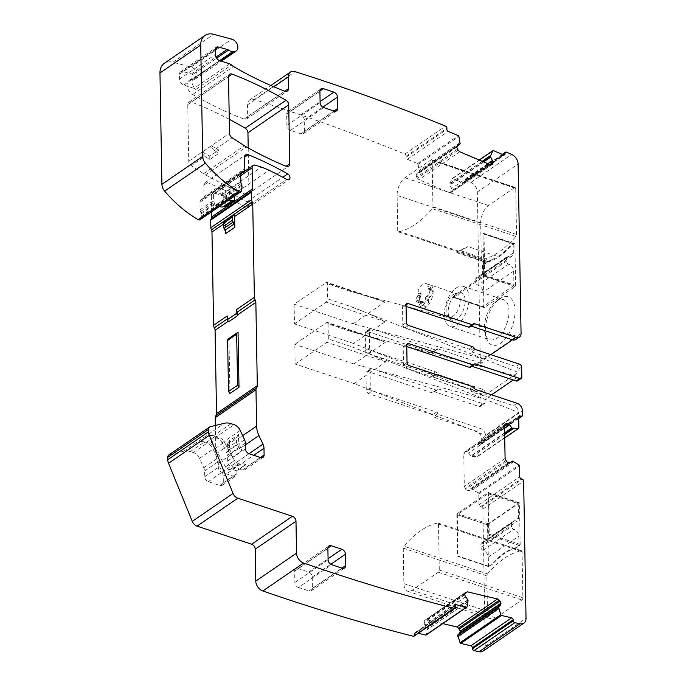 <?xml version="1.0" encoding="UTF-8"?>
<svg xmlns="http://www.w3.org/2000/svg" width="686" height="686" viewBox="0 0 686 686"><rect width="100%" height="100%" fill="white"/><g stroke="black" fill="none" stroke-linecap="round" stroke-linejoin="round"><path stroke-width="0.51" stroke-dasharray="3.43 2.57" d="M462.295 286.122A21.172 10.933 108.3 0 1 463.333 286.362A21.172 10.933 108.3 0 1 467.363 308.923A21.172 10.933 108.3 0 1 451.045 326.793A21.172 10.933 108.3 0 1 450.007 326.553A21.172 10.933 108.3 0 1 445.977 303.992A21.172 10.933 108.3 0 1 462.295 286.122M460.546 292.442A14.595 7.537 108.3 0 1 464.233 307.474A14.595 7.537 108.3 0 1 452.786 320.473A14.595 7.537 108.3 0 1 449.87 318.613A14.595 7.537 108.3 0 1 449.51 304.087A14.595 7.537 108.3 0 1 458.48 292.648A14.595 7.537 108.3 0 1 460.546 292.442M507.683 321.211C503.61 333.473 498.079 339.759 491.082 340.067A21.172 10.933 108.3 0 1 490.044 339.827A21.172 10.933 108.3 0 1 485.131 333.679A21.172 10.933 108.3 0 1 485.731 318.253A21.172 10.933 108.3 0 1 495.755 301.626A21.172 10.933 108.3 0 1 502.332 299.396A21.172 10.933 108.3 0 1 503.37 299.636A21.172 10.933 108.3 0 1 507.683 321.211M456.37 293.668A12.099 6.251 108.3 0 1 456.962 293.805A12.099 6.251 108.3 0 1 457.956 294.337A12.099 6.251 108.3 0 1 458.925 307.722A12.099 6.251 108.3 0 1 449.939 316.915A12.099 6.251 108.3 0 1 449.347 316.778A12.099 6.251 108.3 0 1 447.521 315.371A12.099 6.251 108.3 0 1 448.095 301.103A12.099 6.251 108.3 0 1 454.664 293.84A12.099 6.251 108.3 0 1 456.37 293.668M487 319.11A25.493 13.171 108.3 0 1 499.074 299.096A25.493 13.171 108.3 0 1 512.588 300.399A25.493 13.171 108.3 0 1 513.437 322.677A25.493 13.171 108.3 0 1 499.322 344.038A25.493 13.171 108.3 0 1 486.28 337.692A25.493 13.171 108.3 0 1 487 319.11M430.911 285.376C437.008 289.14 429.728 309.626 422.902 307.945A12.099 6.251 108.3 0 1 422.31 307.808A12.099 6.251 108.3 0 1 421.05 292.133L417.885 291.087A12.099 6.251 108.3 0 1 426.761 283.79A12.099 6.251 108.3 0 1 427.755 284.321L430.911 285.376L430.954 287.511A4.322 2.23 108.3 0 1 431.228 288.986L431.245 289.629A0.866 0.446 108.3 0 0 431.691 290.084A2.59 1.338 108.3 0 1 432.334 290.015A2.59 1.338 108.3 0 1 433.029 291.524A4.107 2.118 108.3 0 1 430.705 296.626L429.573 297.407A1.732 0.892 108.3 0 0 428.587 299.611L428.613 300.742A4.107 2.118 108.3 0 1 427.395 304.798A4.107 2.118 108.3 0 1 424.926 306.282A4.107 2.118 108.3 0 1 423.828 304.027L423.811 302.886A1.732 0.892 108.3 0 0 423.348 301.934A1.732 0.892 108.3 0 0 422.773 302.063L421.641 302.835A4.107 2.118 108.3 0 1 420.286 303.135A4.107 2.118 108.3 0 1 419.197 301.008A2.59 1.338 108.3 0 1 420.458 297.784A0.866 0.446 108.3 0 0 420.878 296.738L420.861 296.095A4.322 2.23 108.3 0 1 421.084 294.268L421.05 292.133M502.812 154.607L464.319 180.984L464.748 180.152L465.845 180.118A2160.54 1530.097 55.6 0 1 470.948 182.399A8.644 6.123 55.6 0 1 477.336 192.003L480.294 361.376A6.483 4.588 -124.4 0 1 478.691 364.969A6.483 4.588 -124.4 0 1 475.124 365.304L434.041 351.686L432.755 352.201L437.111 349.011A1.732 1.226 -124.4 0 1 438.062 348.925L479.154 362.551L475.124 365.304M484.016 233.892A0.866 0.446 108.3 0 0 483.501 233.472L514.92 244.13L515.64 285.41L515.152 286.516L484.453 307.551L483.93 307.139L483.21 265.859L483.707 264.762L487.223 262.344L491.33 260.886C496.518 258.793 501.68 255.261 506.825 250.27L510.881 246.137L514.406 243.719L484.016 233.892L484.736 275.163A0.866 0.446 108.3 0 1 484.247 276.269L515.152 286.516M453.026 296.892A0.866 0.446 108.3 0 0 453.54 297.304L484.453 307.551L453.026 296.892L483.227 306.531L482.97 292.142A6.045 4.288 -124.4 0 0 477.962 285.205A2.59 1.835 -124.4 0 1 475.818 282.238L475.767 279.211A2.59 1.835 -124.4 0 1 476.41 277.77A2.59 1.835 -124.4 0 1 477.833 277.633A6.045 4.288 -124.4 0 0 481.16 277.324A6.045 4.288 -124.4 0 0 482.652 273.963L482.507 265.628A0.866 0.446 108.3 0 1 483.004 264.53L483.707 264.762M480.689 223.139A13.831 7.143 -71.7 0 1 488.526 205.5L514.697 187.57A1.732 0.892 -71.7 0 1 515.272 187.441A1.732 0.892 -71.7 0 1 515.735 188.393L516.532 234.475A1.732 0.892 -71.7 0 1 515.863 236.396A95.062 49.1 -71.7 0 1 482.026 259.574A1.732 0.892 -71.7 0 1 481.769 259.565A1.732 0.892 -71.7 0 1 481.306 258.613L480.689 223.139L397.1 195.424L397.717 230.899A1.732 0.892 -71.7 0 0 398.18 231.851A1.732 0.892 -71.7 0 0 398.446 231.859A95.062 49.1 -71.7 0 0 432.274 208.681A1.732 0.892 -71.7 0 0 432.952 206.76L432.146 160.678A1.732 0.892 -71.7 0 0 431.683 159.727A1.732 0.892 -71.7 0 0 431.117 159.855L404.937 177.785A13.831 7.143 -71.7 0 0 397.1 195.424M430.954 287.511L427.79 286.456L427.755 284.321M427.79 286.456A4.322 2.23 108.3 0 1 428.073 287.94L428.081 288.583A0.866 0.446 108.3 0 0 428.527 289.038A2.59 1.338 108.3 0 1 429.179 288.969A2.59 1.338 108.3 0 1 429.873 290.47A4.107 2.118 108.3 0 1 427.541 295.58L426.409 296.361A1.732 0.892 108.3 0 0 425.431 298.564L425.449 299.696A4.107 2.118 108.3 0 1 424.231 303.752A4.107 2.118 108.3 0 1 421.77 305.236A4.107 2.118 108.3 0 1 420.672 302.972L423.828 304.027M421.084 294.268L417.928 293.222A4.322 2.23 108.3 0 0 417.705 295.04L417.714 295.683A0.866 0.446 108.3 0 1 417.294 296.738A2.59 1.338 108.3 0 0 416.033 299.954A4.107 2.118 108.3 0 0 417.131 302.089A4.107 2.118 108.3 0 0 418.486 301.789L419.618 301.017A1.732 0.892 108.3 0 1 420.184 300.888A1.732 0.892 108.3 0 1 420.647 301.84L420.672 302.972M417.928 293.222L417.885 291.087M406.043 304.936L404.586 305.93L517.527 336.389A6.483 4.588 -124.4 0 1 515.941 339.45M517.527 336.389L512.511 339.827M490.85 354.671L484.307 359.147A6.483 4.588 -124.4 0 1 482.721 362.217A6.483 4.588 -124.4 0 1 479.154 362.551M483.133 651.048A8.644 6.123 55.6 0 0 484.959 648.493A8.644 6.123 55.6 0 0 485.268 646.246L526.033 618.309M442.787 623.608L426.666 619.775L425.011 620.161L465.983 592.061M464.654 594.548L423.888 622.485L424.42 620.736L465.785 592.224M423.888 622.485L424.814 624.843L427.327 628.033L426.34 634.696L467.115 606.758M455.281 607.101L414.515 635.039L414.404 633.898A1.732 1.226 55.6 0 1 414.824 632.801A1.732 1.226 55.6 0 1 415.656 632.681L418.237 633.289M414.515 635.039L413.246 636.248M215.353 425.492L215.85 454.046A19.877 14.08 55.6 0 0 218.165 463.479L222.213 472.097A8.644 6.123 55.6 0 1 223.216 476.195L223.336 482.884A4.322 3.061 55.6 0 1 222.264 485.285A4.322 3.061 55.6 0 1 219.889 485.508L208.295 481.666A4.322 3.061 55.6 0 1 204.72 476.719L204.617 471.008A6.911 4.896 55.6 0 0 203.811 467.732L199.429 458.394A8.644 6.123 55.6 0 0 193.281 452.589L190.305 451.602A17.287 12.245 55.6 0 0 183.745 451.191L169.528 454.664A4.322 3.061 55.6 0 0 168.79 454.99M211.622 211.811L211.339 195.767L240.717 175.633M200.055 219.734A2.59 1.835 55.6 0 0 200.638 218.86L201.118 216.956A4.322 3.061 55.6 0 0 201.221 216.021L201.178 213.843A2.161 1.526 55.6 0 0 200.998 212.986L200.415 211.511A4.322 3.061 55.6 0 1 200.063 209.796L199.926 202.241A4.322 3.061 55.6 0 1 200.998 199.84A4.322 3.061 55.6 0 1 201.976 199.472A4.322 3.061 55.6 0 0 202.953 199.094A4.322 3.061 55.6 0 0 204.025 196.693L203.819 185.169A4.322 3.061 55.6 0 1 204.891 182.768A4.322 3.061 55.6 0 1 207.524 182.639A345.684 244.816 55.6 0 1 246.96 201.83A3.456 2.452 55.6 0 1 249.104 204.685A3.456 2.452 55.6 0 1 248.366 207.438A3.456 2.452 55.6 0 1 245.871 207.352A295.992 209.624 55.6 0 0 228.249 198.185A69.14 48.963 55.6 0 0 220.506 195.038L214.787 193.143A4.322 3.061 55.6 0 0 212.411 193.366A4.322 3.061 55.6 0 0 211.339 195.767M419.249 171.989L457.099 146.058L419.24 171.997L418.134 164.391A0.866 0.609 55.6 0 0 417.5 163.602L407.39 159.298A1.732 1.226 55.6 0 1 406.086 157.231L406.155 156.151A1.732 1.226 55.6 0 0 404.826 154.076A2160.548 1530.106 55.6 0 0 278.936 107.556A2160.548 1530.106 55.6 0 0 254.352 99.599A8.644 6.123 55.6 0 0 249.601 100.045A8.644 6.123 55.6 0 0 247.466 104.847L247.663 116.569A4.322 3.061 55.6 0 1 246.6 118.97A4.322 3.061 55.6 0 1 244.053 119.132A345.684 244.816 55.6 0 1 192.74 94.454A8.738 6.191 55.6 0 1 187.407 87.225A8.738 6.191 55.6 0 1 189.293 80.331A8.738 6.191 55.6 0 1 192.689 79.559A6.911 4.896 55.6 0 0 195.373 78.959A6.911 4.896 55.6 0 0 196.59 72.579A6.911 4.896 55.6 0 0 191.025 67.091L172.923 62.237A17.287 12.245 55.6 0 0 164.237 63.378M457.451 149.291L416.676 177.228L416.093 174.853L416.934 173.335L460.126 143.846M457.613 145.458L416.848 173.395L457.528 145.526M416.676 177.228L418.983 179.698L449.193 192.543L450.976 192.526L452.546 190.348L449.93 185.049L449.93 183.488L451.945 178.772L479.257 160.061M492.548 164.126L451.782 192.063L492.454 164.177M464.319 180.984L464.259 181.97A1.732 1.226 55.6 0 1 463.83 182.802A1.732 1.226 55.6 0 1 462.758 182.845L452.649 178.54A0.866 0.609 55.6 0 0 451.945 178.772M432.96 375.988L436.991 373.227A1.732 1.226 -124.4 0 0 438.311 374.607L434.281 377.369L432.96 375.988A1.732 1.226 55.6 0 0 431.64 374.607L367.722 353.419A2.59 1.835 55.6 0 1 365.578 350.443L365.278 333.027A2.59 1.835 55.6 0 1 365.912 331.587A2.59 1.835 55.6 0 1 367.344 331.449L431.468 352.715A1.732 1.226 55.6 0 0 432.412 352.621A1.732 1.226 55.6 0 0 432.755 352.201L436.776 349.44A1.732 1.226 -124.4 0 1 437.111 349.011M434.281 377.369L478.734 392.109L480.886 395.076L481.058 404.92L485.079 402.168L485.036 399.303L491.57 394.819M434.53 391.757L438.56 388.996A1.732 1.226 55.6 0 0 437.608 389.091A1.732 1.226 55.6 0 0 437.274 389.511A1.732 1.226 -124.4 0 1 436.939 389.94L433.243 392.272A1.732 1.226 55.6 0 1 433.578 391.843A1.732 1.226 55.6 0 1 434.53 391.757L478.991 406.498A2.59 1.835 55.6 0 0 480.414 406.361A2.59 1.835 55.6 0 0 481.058 404.92M437.274 389.511L431.957 392.786L368.039 371.598L366.616 371.726L365.972 373.167L366.281 390.591L368.425 393.558L432.549 414.824L433.869 416.196A1.732 1.226 55.6 0 0 435.19 417.577L476.281 431.202L480.303 428.441A6.483 4.588 55.6 0 1 485.637 435.318L518.856 412.552A6.483 4.588 55.6 0 0 513.522 405.683L517.047 403.265M504.647 432.849L471.016 455.89L472.585 456.507L477.627 456.404A0.866 0.609 55.6 0 0 478.108 455.847L477.91 444.922A1.732 1.226 55.6 0 1 478.339 443.962A1.732 1.226 55.6 0 1 479.291 443.876L480.346 444.219A1.732 1.226 55.6 0 0 481.298 444.134A1.732 1.226 55.6 0 0 481.726 443.173L481.641 438.628A6.483 4.588 55.6 0 0 476.281 431.202M471.016 455.89L467.063 451.491L465.091 451.611L505.925 423.631M505.865 423.674L464.439 452.108L463.753 453.746L464.319 486.391L465.751 489.444L467.509 490.799L469.421 490.722L510.187 462.784M512.613 461.095L471.599 489.067L510.127 462.827M485.268 646.246L482.875 509.072A1.732 1.226 55.6 0 0 482.507 507.949A1.732 1.226 55.6 0 0 481.443 507.091L480.389 506.74A1.732 1.226 55.6 0 1 478.957 504.759L478.768 493.834A0.866 0.609 55.6 0 0 478.271 492.951L471.599 489.067L509.595 463.024L471.608 489.058M229.261 119.278A345.684 244.816 55.6 0 0 191.36 102.051A4.322 3.061 55.6 0 0 188.821 102.214A4.322 3.061 55.6 0 0 187.75 104.615L188.736 161.236A4.322 3.061 55.6 0 0 191.317 165.703L204.908 156.391L209.796 159.555L218.851 153.347L213.963 150.183L232.091 137.766M248.212 147.962L248.975 191.66A4.322 3.061 55.6 0 1 247.912 194.061A4.322 3.061 55.6 0 1 245.271 194.181A345.684 244.816 55.6 0 1 205.577 174.844A34.566 24.482 55.6 0 1 203.613 173.661L191.317 165.703M483.501 233.472L482.995 233.823L513.197 243.83L510.178 245.905L510.881 246.137M510.178 245.905A131.36 67.854 108.3 0 1 506.122 250.038A71.73 37.053 108.3 0 1 498.139 256.607L467.938 246.591A71.73 37.053 108.3 0 1 460.426 250.639A131.36 67.854 108.3 0 1 456.319 252.096L487.223 262.344M456.319 252.096L467.938 246.591M483.004 264.53L486.022 262.455L455.821 252.448M453.54 297.304L484.247 276.269M409.19 365.629L405.675 368.039L469.593 389.228A1.732 1.226 -124.4 0 1 470.905 390.608A1.732 1.226 55.6 0 0 472.225 391.989L513.522 405.683M435.19 417.577L439.212 414.816A1.732 1.226 55.6 0 1 437.891 413.444A1.732 1.226 -124.4 0 0 436.579 412.063L372.455 390.806A2.59 1.835 -124.4 0 1 372.198 390.703L354.173 383.611L385.875 361.882C375.242 356.291 363.554 351.155 350.803 346.456L405.417 367.936A2.59 1.835 -124.4 0 1 403.522 365.072L403.222 347.648A2.59 1.835 -124.4 0 1 403.865 346.207A2.59 1.835 -124.4 0 1 405.049 346.01A2.59 1.835 -124.4 0 1 405.289 346.078L406.764 346.567M470.364 367.242A1.732 1.226 55.6 0 0 470.699 366.821L474.223 364.403M471.805 366.255A1.732 1.226 55.6 0 0 471.033 366.393A1.732 1.226 55.6 0 0 470.699 366.821M517.664 380.841A2.59 1.835 55.6 0 0 518.299 379.401L518.256 376.537L513.231 379.975M367.722 353.419L371.752 350.657L484.959 395.187L484.908 392.315L480.886 395.076M484.959 395.187L518.179 372.421L518.127 369.557A2.59 1.835 -124.4 0 0 515.983 366.581L471.728 351.909A1.732 1.226 -124.4 0 1 470.416 350.537A1.732 1.226 -124.4 0 0 469.095 349.157L404.98 327.899L518.179 372.421M367.344 331.449L371.375 328.697L353.127 323.775L384.837 302.046L379.358 299.756L349.834 291.164L404.337 305.862A2.59 1.835 55.6 0 0 403.162 306.067A2.59 1.835 55.6 0 0 402.519 307.508L402.828 324.924A2.59 1.835 55.6 0 0 404.723 327.797A2.59 1.835 55.6 0 0 404.972 327.899L404.98 327.899M404.594 305.93L406.069 306.419M469.456 327.033A1.732 1.226 55.6 0 0 469.79 326.605A1.732 1.226 -124.4 0 1 470.124 326.184A1.732 1.226 -124.4 0 1 470.896 326.047M254.352 99.599L295.126 71.661M193.966 88.357L183.839 85.004A5.188 3.67 55.6 0 1 179.552 79.062L179.466 74.217A4.322 3.061 55.6 0 1 180.529 71.816A4.322 3.061 55.6 0 1 182.725 71.533L191.42 73.916A4.322 3.061 55.6 0 1 192.757 74.56A8.644 6.123 55.6 0 0 197.079 76.077A8.738 6.191 55.6 0 0 194.327 76.875A8.738 6.191 55.6 0 0 192.783 78.693A8.738 6.191 55.6 0 0 192.457 83.872A8.738 6.191 55.6 0 0 193.949 87.268A8.738 6.191 55.6 0 0 195.767 89.48A4.322 3.061 55.6 0 0 193.966 88.357L229.699 63.875M201.178 213.843L214.769 204.531L214.795 206.126L225.017 198.674L214.795 206.126M199.926 202.241L213.518 192.929A4.322 3.061 55.6 0 1 213.826 191.428L222.881 185.22A4.322 3.061 55.6 0 0 222.581 186.721L222.71 194.275A4.322 3.061 55.6 0 0 223.07 195.99L223.653 197.465A2.161 1.526 55.6 0 1 223.825 198.323L223.859 199.918M214.769 204.531A2.161 1.526 55.6 0 0 214.589 203.673L214.006 202.199A4.322 3.061 55.6 0 1 213.655 200.484L213.518 192.929M234.269 196.29L234.14 188.959L225.077 195.167L225.282 206.7M225.754 233.549L225.565 222.71A4.322 3.061 55.6 0 0 225.214 221.021L234.269 214.812M227.186 315.972A4.322 3.061 55.6 0 0 227.932 318.476A4.322 3.061 55.6 0 1 228.67 320.988L228.687 321.743M228.978 338.404L229.939 393.481M215.85 454.046L229.433 444.734L229.364 440.746L227.786 443.267A4.322 3.061 55.6 0 0 227.349 445L227.4 448.095A4.322 3.061 55.6 0 0 228.069 450.479L230.17 454.295A4.322 3.061 55.6 0 0 233.008 456.842L242.072 450.633L240.812 447.958L245.417 444.802M240.812 447.958A19.877 14.08 55.6 0 1 238.496 438.526L238.428 434.538L229.364 440.746M229.433 444.734A19.877 14.08 55.6 0 0 231.757 454.166L233.008 456.842M215.936 437.068A8.644 6.123 55.6 0 1 222.084 442.873L226.466 452.211A6.911 4.896 55.6 0 1 227.272 455.487L227.366 461.198A4.322 3.061 55.6 0 0 230.95 466.146L242.535 469.987A4.322 3.061 55.6 0 0 244.911 469.764A4.322 3.061 55.6 0 0 245.982 467.363L245.94 464.731L236.876 470.939L236.927 473.572A4.322 3.061 55.6 0 1 235.855 475.973A4.322 3.061 55.6 0 1 233.48 476.195L221.887 472.354A4.322 3.061 55.6 0 1 218.311 467.406L218.208 461.695A6.911 4.896 55.6 0 0 217.402 458.42L213.02 449.081A8.644 6.123 55.6 0 0 206.872 443.276L203.896 442.29A17.287 12.245 55.6 0 0 199.96 441.595L209.016 435.387A17.287 12.245 55.6 0 1 212.952 436.082L215.936 437.068L234.055 424.651M213.963 150.183A4.322 3.061 55.6 0 1 211.391 145.835L202.336 152.043A4.322 3.061 55.6 0 0 204.908 156.391M304.447 131.232L304.25 119.87A4.322 3.061 55.6 0 0 300.674 114.914L290.135 111.424A4.322 3.061 55.6 0 0 287.76 111.646A4.322 3.061 55.6 0 0 286.688 114.047L286.885 125.409A4.322 3.061 55.6 0 0 290.461 130.357L301 133.856A4.322 3.061 55.6 0 0 303.375 133.633A4.322 3.061 55.6 0 0 304.447 131.232L333.962 111.003M298.444 587.465L308.983 590.955A4.322 3.061 55.6 0 0 311.358 590.732A4.322 3.061 55.6 0 0 312.422 588.339L312.224 576.977A4.322 3.061 55.6 0 0 308.649 572.021L298.11 568.531A4.322 3.061 55.6 0 0 295.735 568.754A4.322 3.061 55.6 0 0 294.663 571.155L294.869 582.517A4.322 3.061 55.6 0 0 298.444 587.465L331.664 564.698M431.468 352.715L435.49 349.954L371.375 328.697L484.307 359.147M435.49 349.954L436.442 349.86L432.412 352.621M371.117 328.628A2.59 1.835 55.6 0 0 369.943 328.826A2.59 1.835 55.6 0 0 369.3 330.266L369.608 347.691A2.59 1.835 55.6 0 0 371.512 350.563A2.59 1.835 55.6 0 0 371.752 350.657L435.67 371.855A1.732 1.226 55.6 0 1 436.991 373.227M438.311 374.607L482.764 389.348A2.59 1.835 -124.4 0 1 484.908 392.315M438.56 388.996L483.013 403.737A2.59 1.835 55.6 0 0 484.445 403.608A2.59 1.835 55.6 0 0 485.079 402.168M436.939 389.94A1.732 1.226 -124.4 0 1 435.987 390.025L431.957 392.786M372.198 390.703A2.59 1.835 -124.4 0 1 370.303 387.83L370.003 370.414A2.59 1.835 -124.4 0 1 370.646 368.974A2.59 1.835 -124.4 0 1 371.829 368.768A2.59 1.835 -124.4 0 1 372.069 368.836L435.987 390.025M439.212 414.816L480.303 428.441M513.197 243.83L513.36 252.92A6.045 4.288 -124.4 0 1 511.859 256.281A6.045 4.288 -124.4 0 1 508.532 256.598A2.59 1.835 -124.4 0 0 507.108 256.727A2.59 1.835 -124.4 0 0 506.465 258.168L506.517 261.195A2.59 1.835 -124.4 0 0 508.669 264.17A6.045 4.288 -124.4 0 1 513.677 271.099L513.925 285.496L483.724 275.48L453.017 296.515M483.724 275.48L482.995 233.823M368.425 393.558L372.455 390.806L485.637 435.318M405.417 367.936A2.59 1.835 -124.4 0 0 405.675 368.039L518.856 412.552M371.829 368.768L353.83 363.914L385.532 342.194L380.061 339.904L350.537 331.312L405.049 346.01M328.08 323.869L328.345 339.013L326.879 342.323L295.169 364.052L294.826 344.355L326.536 322.626L327.385 322.437L328.08 323.869L350.537 331.312M368.039 371.598L372.069 368.836L485.036 399.303M406.747 345.075L405.289 346.078L518.256 376.537M404.723 327.797L350.1 306.316L327.651 298.873L327.385 283.721L326.69 282.298L294.123 304.215L353.127 323.775M371.512 350.563L353.47 343.472L385.18 321.743C374.547 316.152 362.851 311.007 350.1 306.316M488.972 566.593A0.866 0.446 -71.7 0 1 488.458 566.182L487.737 524.901A0.866 0.446 -71.7 0 1 488.226 523.795L518.925 502.761A0.866 0.446 -71.7 0 1 519.448 503.172L520.168 544.452A0.866 0.446 -71.7 0 1 519.671 545.559L515.803 547.857L518.968 545.319L488.766 535.312A0.866 0.446 -71.7 0 0 489.255 534.205L488.535 492.925A0.866 0.446 -71.7 0 0 488.02 492.514L457.322 513.548A0.866 0.446 -71.7 0 0 456.825 514.654L457.553 555.934A0.866 0.446 -71.7 0 0 458.068 556.346L488.269 566.362L491.793 563.943L492.497 564.184L488.972 566.593L488.269 566.362L488.115 557.272A6.045 4.288 55.6 0 0 483.098 550.343L513.805 529.3A2.59 1.835 55.6 0 1 511.653 526.333L511.602 523.298A2.59 1.835 55.6 0 1 512.245 521.857A2.59 1.835 55.6 0 1 513.668 521.729A6.045 4.288 55.6 0 0 516.995 521.411A6.045 4.288 55.6 0 0 518.496 518.059L518.247 503.661L488.038 493.654L488.766 535.312M516.155 547.968A131.36 67.854 -71.7 0 0 512.048 549.435A71.73 37.053 -71.7 0 0 496.553 560.05A131.36 67.854 -71.7 0 0 492.497 564.184M515.452 547.737A131.36 67.854 -71.7 0 0 511.344 549.203A71.73 37.053 -71.7 0 0 495.849 559.81A131.36 67.854 -71.7 0 0 491.793 563.943M487.514 573.925A95.062 49.1 108.3 0 1 521.351 550.738A1.732 0.892 108.3 0 1 521.609 550.755A1.732 0.892 108.3 0 1 522.072 551.698L522.878 597.78A1.732 0.892 108.3 0 1 521.9 599.984L495.721 617.923A13.831 7.143 108.3 0 1 491.159 618.926A13.831 7.143 108.3 0 1 487.463 611.32L486.837 575.846A1.732 0.892 108.3 0 1 487.514 573.925L403.925 546.21A95.062 49.1 108.3 0 1 437.762 523.024A1.732 0.892 108.3 0 1 438.028 523.041A1.732 0.892 108.3 0 1 438.491 523.993L522.072 551.698M438.491 523.993L439.289 570.066A1.732 0.892 108.3 0 1 438.311 572.27L412.14 590.209A13.831 7.143 108.3 0 1 407.578 591.212A13.831 7.143 108.3 0 1 403.874 583.606L403.257 548.131A1.732 0.892 108.3 0 1 403.925 546.21M353.47 343.472L294.466 323.903L294.123 304.215M354.173 383.611L295.169 364.052M353.83 363.914L294.826 344.355M294.466 323.903L326.176 302.174L327.651 298.873M483.098 550.343A2.59 1.835 55.6 0 1 480.955 547.368L480.903 544.341A2.59 1.835 55.6 0 1 481.546 542.9A2.59 1.835 55.6 0 1 482.97 542.763A6.045 4.288 55.6 0 0 486.297 542.455A6.045 4.288 55.6 0 0 487.797 539.093L487.54 524.704L457.339 514.689L488.038 493.654M457.339 514.689L458.068 556.346M487.54 524.704L518.247 503.661M519.671 545.559L518.968 545.319L518.813 536.229A6.045 4.288 55.6 0 0 513.805 529.3M513.925 285.496L483.227 306.531M486.022 262.455L498.139 256.607M236.876 470.939A6.483 4.588 55.6 0 0 236.524 470.81L232.04 469.318A3.456 2.452 55.6 0 0 230.41 469.344A4.322 3.061 55.6 0 1 225.462 466.814L215.353 448.387A8.206 5.814 55.6 0 0 209.83 443.508L206.349 442.35A20.743 14.689 55.6 0 0 199.96 441.595M245.94 464.731A6.483 4.588 55.6 0 0 245.588 464.602L241.103 463.11A3.456 2.452 55.6 0 0 239.465 463.136A4.322 3.061 55.6 0 1 234.518 460.606L224.416 442.178A8.206 5.814 55.6 0 0 218.894 437.299L215.413 436.142A20.743 14.689 55.6 0 0 209.016 435.387M238.428 434.538L236.841 437.059A4.322 3.061 55.6 0 0 236.404 438.791L236.464 441.887A4.322 3.061 55.6 0 0 237.133 444.271L239.225 448.087A4.322 3.061 55.6 0 0 242.072 450.633M225.214 221.021A3.456 2.452 55.6 0 0 224.331 221.329M222.881 185.22L234.14 188.959M213.826 191.428L225.077 195.167M219.503 206.409A6.045 4.288 55.6 0 1 217.796 205.14L226.852 198.931A1.732 1.226 55.6 0 0 225.162 198.546A1.732 1.226 55.6 0 0 225.017 198.674M226.852 198.931A6.045 4.288 55.6 0 0 228.567 200.201M217.796 205.14A1.732 1.226 55.6 0 0 216.099 204.754A1.732 1.226 55.6 0 0 215.953 204.882M211.391 145.835L218.791 149.968L218.851 153.347M202.336 152.043L209.736 156.176L218.791 149.968M209.736 156.176L209.796 159.555M521.068 333.439L480.294 361.376M477.336 192.003L518.11 164.065M470.948 182.399L511.722 154.461M482.026 259.574L398.446 231.859M515.863 236.396L432.274 208.681M516.532 234.475L432.952 206.76M515.735 188.393L432.146 160.678M514.697 187.57L431.117 159.855M488.526 205.5L404.937 177.785M481.306 258.613L397.717 230.899M506.122 250.038L506.825 250.27M460.426 250.639L491.33 260.886M482.507 265.628L483.21 265.859M484.736 275.163L515.64 285.41M417.705 295.04L420.861 296.095M417.714 295.683L420.878 296.738M417.294 296.738L420.458 297.784M416.033 299.954L419.197 301.008M418.486 301.789L421.641 302.835M419.618 301.017L422.773 302.063M420.647 301.84L423.811 302.886M425.449 299.696L428.613 300.742M425.431 298.564L428.587 299.611M426.409 296.361L429.573 297.407M427.541 295.58L430.705 296.626M429.873 290.47L433.029 291.524M428.527 289.038L431.691 290.084M428.081 288.583L431.245 289.629M428.073 287.94L431.228 288.986M481.443 507.091L522.209 479.154M482.875 509.072L523.641 481.135M480.389 506.74L521.154 478.802M478.957 504.759L519.731 476.821M478.768 493.834L519.534 465.897M478.271 492.951L519.036 465.014M513.925 461.549L473.16 489.487M513.814 461.498L473.048 489.435M508.523 462.939L467.749 490.876M508.275 462.861L467.509 490.799M506.525 461.507L465.751 489.444M505.839 460.563L465.074 488.501M505.093 458.454L464.319 486.391M504.519 425.809L463.753 453.746M505.205 424.171L464.439 452.108M504.527 425.569L466.814 451.414M504.519 425.826L467.063 451.491M504.562 428.347L468.812 452.846M504.647 433.218L471.273 456.087M504.673 434.427L472.474 456.482M504.673 434.512L472.585 456.507M477.627 456.404L504.733 437.84M478.108 455.847L518.873 427.91M477.91 444.922L518.685 416.985M479.291 443.876L518.685 416.882M480.346 444.219L518.702 417.945M481.726 443.173L522.492 415.236M481.641 438.628L522.415 410.691M472.225 391.989L475.75 389.571M470.905 390.608L474.429 388.199M473.117 386.818L469.593 389.228M407.047 362.654L403.522 365.072M406.747 345.23L403.222 347.648M518.299 379.401L521.823 376.991M521.652 367.139L518.127 369.557M519.508 364.172L515.983 366.581M475.252 349.5L471.728 351.909M473.94 348.119L470.416 350.537M472.62 346.739L469.095 349.157M404.972 327.899L408.496 325.481M402.828 324.924L406.344 322.514M402.519 307.508L406.043 305.09M469.79 326.605L473.314 324.195M465.845 180.118L506.611 152.181M464.259 181.97L503.67 154.959M462.758 182.845L503.524 154.907M452.649 178.54L493.414 150.611M482.181 161.296L449.956 183.376M482.258 161.33L449.93 183.488M483.338 161.793L449.845 184.74M483.664 161.93L449.93 185.049M487.772 163.68L451.945 188.221M490.053 164.649L452.546 190.348M490.293 164.726L452.528 190.605M491.742 164.597L450.976 192.526M489.958 164.606L449.193 192.543M459.757 151.769L418.983 179.698M458.068 150.277L417.302 178.214M456.85 147.173L416.076 175.11M456.867 146.915L416.093 174.853M460.212 142.585L419.438 170.522M460.203 142.465L419.429 170.402M418.134 164.391L458.9 136.454M417.5 163.602L458.265 135.665M407.39 159.298L448.155 131.36M406.086 157.231L446.852 129.302M406.155 156.151L446.92 128.213M404.826 154.076L445.591 126.147M247.466 104.847L273.834 86.779M247.663 116.569L284.741 91.169M244.053 119.132L284.827 91.204M192.74 94.454L233.506 66.525M192.689 79.559L220.189 60.72M195.767 89.48L231.499 64.999M197.079 76.077L219.717 60.565M183.839 85.004L219.58 60.514M179.552 79.062L215.284 54.571M179.466 74.217L215.198 49.726M182.725 71.533L215.215 49.272M191.42 73.916L215.936 57.127M192.757 74.56L216.596 58.224M191.025 67.091L231.799 39.162M172.923 62.237L213.689 34.3M200.638 218.86L241.403 190.922M201.118 216.956L241.884 189.027M201.221 216.021L241.987 188.084M223.825 198.323L241.952 185.906M200.998 212.986L214.589 203.673M223.653 197.465L241.772 185.057M200.415 211.511L214.006 202.199M223.07 195.99L241.189 183.574M200.063 209.796L213.655 200.484M222.71 194.275L240.829 181.859M222.581 186.721L240.7 174.304M201.976 199.472L241.069 172.683M204.025 196.693L244.791 168.765M203.819 185.169L207.524 182.639M246.96 201.83L282.778 177.288M245.871 207.352L286.637 179.423M228.249 198.185L269.023 170.248M220.506 195.038L261.272 167.101M214.787 193.143L255.552 165.206M223.49 224.125L225.565 222.71M227.238 318.956L227.932 318.476M238.496 438.526L242.655 435.679M218.165 463.479L231.757 454.166M222.213 472.097L249.027 453.72M223.216 476.195L253.734 455.281M245.982 467.363L260.397 457.485M223.336 482.884L236.927 473.572M219.889 485.508L233.48 476.195M242.535 469.987L260.654 457.571M208.295 481.666L221.887 472.354M230.95 466.146L249.069 453.729M204.72 476.719L218.311 467.406M227.366 461.198L245.485 448.781M204.617 471.008L218.208 461.695M227.272 455.487L245.391 443.07M203.811 467.732L217.402 458.42M226.466 452.211L244.585 439.795M199.429 458.394L213.02 449.081M222.084 442.873L240.203 430.456M193.281 452.589L206.872 443.276M190.305 451.602L203.896 442.29M212.952 436.082L231.071 423.665M183.745 451.191L224.511 423.253M169.528 454.664L210.293 426.726M414.404 633.898L455.17 605.961M415.656 632.681L455.178 605.592M468.212 601.545L427.447 629.482M468.221 601.425L427.447 629.362M468.092 600.104L427.327 628.033M467.963 599.804L427.198 627.741M465.588 596.906L424.814 624.843M464.688 594.822L423.914 622.751M465.194 592.798L424.42 620.736M464.705 593.707L426.666 619.775M188.736 161.236L229.51 133.307M187.75 104.615L228.515 76.678M191.36 102.051L228.515 76.592M248.975 191.66L245.271 194.181M205.577 174.844L246.343 146.907M203.613 173.661L244.379 145.724M301 133.856L334.219 111.089M290.461 130.357L323.681 107.599M286.885 125.409L320.105 102.643M286.688 114.047L319.908 91.281M290.135 111.424L319.908 91.024M300.674 114.914L320.088 101.614M304.25 119.87L322.78 107.17M294.869 582.517L328.088 559.75M294.663 571.155L327.882 548.388M298.11 568.531L327.891 548.123M308.649 572.021L328.062 558.721M312.224 576.977L330.755 564.278M312.422 588.339L341.945 568.111M308.983 590.955L342.194 568.197M438.062 348.925L434.041 351.686M365.278 333.027L369.3 330.266M365.578 350.443L369.608 347.691M431.64 374.607L435.67 371.855M482.764 389.348L478.734 392.109M478.991 406.498L483.013 403.737M370.003 370.414L365.972 373.167M370.303 387.83L366.281 390.591M436.579 412.063L432.549 414.824M437.891 413.444L433.869 416.196M350.803 346.456L328.345 339.013M349.834 291.164L327.385 283.721M520.168 544.452L489.255 534.205M519.448 503.172L488.535 492.925M518.925 502.761L488.02 492.514M488.226 523.795L457.322 513.548M487.737 524.901L456.825 514.654M488.458 566.182L457.553 555.934M496.553 560.05L495.849 559.81M512.048 549.435L511.344 549.203M437.762 523.024L521.351 550.738M403.257 548.131L486.837 575.846M403.874 583.606L487.463 611.32M412.14 590.209L495.721 617.923M438.311 572.27L521.9 599.984M439.289 570.066L522.878 597.78M384.837 302.046L325.833 282.486M385.875 361.882L326.879 342.323M385.532 342.194L326.536 322.626M385.18 321.743L326.176 302.174M487.797 539.093L518.496 518.059M482.97 542.763L513.668 521.729M480.903 544.341L511.602 523.298M480.955 547.368L511.653 526.333M488.115 557.272L518.813 536.229M513.677 271.099L482.97 292.142M508.669 264.17L477.962 285.205M506.517 261.195L475.818 282.238M506.465 258.168L475.767 279.211M508.532 256.598L477.833 277.633M513.36 252.92L482.652 273.963M488.243 261.675L458.042 251.668M206.349 442.35L215.413 436.142M209.83 443.508L218.894 437.299M215.353 448.387L224.416 442.178M225.462 466.814L234.518 460.606M230.41 469.344L239.465 463.136M232.04 469.318L241.103 463.11M236.524 470.81L245.588 464.602M227.786 443.267L236.841 437.059M227.349 445L236.404 438.791M227.4 448.095L236.464 441.887M228.069 450.479L237.133 444.271M230.17 454.295L239.225 448.087M463.333 286.362L503.37 299.636M450.007 326.553L490.044 339.827M447.521 315.371L449.87 318.613M454.664 293.84L458.48 292.648M495.755 301.626L499.074 299.096M485.131 333.679L486.28 337.692M426.761 283.79L456.962 293.805M422.31 307.808L449.347 316.778M482.721 362.217L478.691 364.969M515.272 187.441L431.683 159.727M481.769 259.565L398.18 231.851M453.257 297.372L484.162 307.62M483.784 233.411L514.689 243.659M417.131 302.089L420.286 303.135M420.184 300.888L423.348 301.934M421.77 305.236L424.926 306.282M429.179 288.969L432.334 290.015M428.313 289.055L431.477 290.101M477.893 456.327L504.733 437.934M478.339 443.962L519.113 416.025M481.298 444.134L518.71 418.494M407.381 343.797L403.865 346.207M471.033 366.393L474.558 363.983M403.162 306.067L406.687 303.649M473.649 323.766L470.124 326.184M502.332 154.393L464.748 180.152M463.83 182.802L504.604 154.864M452.117 178.566L479.171 160.018M249.601 100.045L270.841 85.493M246.6 118.97L287.365 91.032M189.293 80.331L194.327 76.875M180.529 71.816L216.27 47.325M195.373 78.959L221.398 61.123M200.998 199.84L241.764 171.903M202.953 199.094L240.88 173.112M204.891 182.768L245.657 154.83M248.366 207.438L289.132 179.509M212.411 193.366L240.709 173.978M222.264 485.285L235.855 475.973M244.911 469.764L263.03 457.348M414.824 632.801L455.59 604.863M188.821 102.214L229.587 74.277M247.912 194.061L288.677 166.123M303.375 133.633L336.594 110.866M287.76 111.646L320.979 88.88M295.735 568.754L328.954 545.987M311.358 590.732L344.578 567.974M365.912 331.587L369.943 328.826M480.414 406.361L484.445 403.608M433.578 391.843L437.608 389.091M370.646 368.974L366.616 371.726M519.216 502.701L488.303 492.454M488.689 566.653L457.785 556.406M407.578 591.212L491.159 618.926M438.028 523.041L521.609 550.755M379.358 299.756L326.69 282.298M380.061 339.904L327.394 322.437M486.297 542.455L516.995 521.411M481.546 542.9L512.245 521.857M507.108 256.727L476.41 277.77M511.859 256.281L481.16 277.324M216.099 204.754L225.162 198.546"/><path stroke-width="1.03" d="M479.171 160.018L492.882 150.628A0.866 0.609 55.6 0 1 493.414 150.611L503.524 154.907A1.732 1.226 55.6 0 0 504.604 154.864A1.732 1.226 55.6 0 0 505.025 154.033L505.093 153.047A1.732 1.226 -124.4 0 1 505.513 152.215A1.732 1.226 -124.4 0 1 506.611 152.181A2160.548 1530.106 55.6 0 1 511.722 154.461A8.644 6.123 55.6 0 1 518.11 164.065L521.068 333.439A6.483 4.588 -124.4 0 1 519.465 337.04A6.483 4.588 -124.4 0 1 515.898 337.366L512.373 339.784A6.483 4.588 -124.4 0 0 515.941 339.45L519.465 337.04M512.511 339.827L490.85 354.671M455.178 605.592L456.422 604.743L466.497 607.136A0.866 0.609 55.6 0 0 467.115 606.758L468.092 600.104L465.588 596.906L464.654 594.548L465.194 592.798L467.432 591.838L497.547 598.989L500.085 601.09L501.012 603.448L500.48 605.198L498.559 607.067L457.785 635.004L460.049 642.705A0.866 0.609 55.6 0 0 460.76 643.399L470.836 645.792A1.732 1.226 55.6 0 1 472.388 647.67L472.483 648.716A1.732 1.226 55.6 0 0 474.06 650.602A2160.548 1530.106 55.6 0 0 479.137 651.7A8.644 6.123 55.6 0 0 483.133 651.048L523.898 623.111A8.644 6.123 55.6 0 0 526.033 618.309L523.641 481.135A1.732 1.226 55.6 0 0 522.209 479.154L521.154 478.802A1.732 1.226 55.6 0 1 519.731 476.821L519.534 465.897A0.866 0.609 55.6 0 0 519.036 465.014L512.613 461.095L510.187 462.784M457.785 635.004L459.706 633.135L460.237 631.386L458.582 628.136L456.773 626.927L442.787 623.608M418.237 633.289L425.732 635.073A0.866 0.609 55.6 0 0 426.143 635.013L466.909 607.076M456.422 604.743A1.732 1.226 55.6 0 0 455.59 604.863A1.732 1.226 55.6 0 0 455.17 605.961L455.281 607.101A1.732 1.226 -124.4 0 1 454.861 608.199L414.095 636.136L454.012 608.311A2160.548 1530.106 55.6 0 1 328.285 571.412A2160.548 1530.106 55.6 0 1 303.598 563.035A8.644 6.123 55.6 0 1 296.541 553.165L295.983 521.249A4.322 3.061 55.6 0 0 292.408 516.292L237.828 498.199A6.483 4.588 55.6 0 1 233.034 493.44L209.299 435.327A8.644 6.123 55.6 0 1 208.527 431.777L208.493 429.453A4.322 3.061 55.6 0 1 209.556 427.052A4.322 3.061 55.6 0 1 210.293 426.726L224.511 423.253A17.287 12.245 55.6 0 1 231.071 423.665L234.055 424.651A8.644 6.123 55.6 0 1 240.203 430.456L244.585 439.795A6.911 4.896 55.6 0 1 245.391 443.07L245.485 448.781A4.322 3.061 55.6 0 0 249.069 453.729L260.654 457.571A4.322 3.061 55.6 0 0 263.03 457.348A4.322 3.061 55.6 0 0 264.101 454.947L263.99 448.258A8.644 6.123 55.6 0 0 262.978 444.159L258.931 435.541A19.877 14.08 55.6 0 1 256.615 426.109L255.981 389.751A4.322 3.061 55.6 0 1 256.641 387.719A4.322 3.061 55.6 0 0 257.31 385.678L255.852 302.363A4.322 3.061 55.6 0 0 255.106 299.851A4.322 3.061 55.6 0 1 254.369 297.347L252.74 204.085A4.322 3.061 55.6 0 0 252.182 201.916A4.322 3.061 55.6 0 1 251.616 199.746L251.488 192.174A2.59 1.835 55.6 0 1 251.856 190.982A4.322 3.061 55.6 0 0 252.474 188.993L252.105 167.83A4.322 3.061 55.6 0 1 253.177 165.429A4.322 3.061 55.6 0 1 255.552 165.206L261.272 167.101A69.14 48.963 55.6 0 1 269.023 170.248A295.992 209.624 55.6 0 1 286.637 179.423A3.456 2.452 55.6 0 0 289.132 179.509A3.456 2.452 55.6 0 0 289.878 176.748A3.456 2.452 55.6 0 0 287.726 173.892A345.684 244.816 55.6 0 0 248.289 154.702A4.322 3.061 55.6 0 0 245.657 154.83A4.322 3.061 55.6 0 0 244.593 157.231L248.289 154.702M209.556 427.052L168.79 454.99A4.322 3.061 55.6 0 0 167.718 457.39L167.761 459.714A8.644 6.123 55.6 0 0 168.533 463.264L192.269 521.377A6.483 4.588 55.6 0 0 197.054 526.136L251.642 544.23A4.322 3.061 55.6 0 1 255.218 549.186L255.775 581.102A8.644 6.123 55.6 0 0 262.832 590.972A2160.548 1530.106 55.6 0 0 287.52 599.35A2160.548 1530.106 55.6 0 0 413.246 636.248M215.353 425.492L215.215 417.688L255.981 389.751M211.622 211.811L211.708 216.922A4.322 3.061 55.6 0 1 211.091 218.911A2.59 1.835 55.6 0 0 210.713 220.112L210.851 227.683A4.322 3.061 55.6 0 0 211.408 229.853A4.322 3.061 55.6 0 1 211.974 232.022L213.603 325.284A4.322 3.061 55.6 0 0 214.341 327.788A4.322 3.061 55.6 0 1 215.087 330.292L216.536 413.615A4.322 3.061 55.6 0 1 215.876 415.656A4.322 3.061 55.6 0 0 215.215 417.688M220.189 60.72L233.454 51.622A6.911 4.896 55.6 0 0 236.138 51.021A6.911 4.896 55.6 0 0 237.356 44.641A6.911 4.896 55.6 0 0 231.799 39.162L213.689 34.3A17.287 12.245 55.6 0 0 205.011 35.44L164.237 63.378A17.287 12.245 55.6 0 0 159.967 72.973L161.905 184.345A8.644 6.123 55.6 0 0 164.64 191.128A103.706 73.445 55.6 0 0 198.143 219.64A2.59 1.835 55.6 0 0 200.055 219.734L240.829 191.797A2.59 1.835 55.6 0 0 241.403 190.922L241.884 189.027A4.322 3.061 55.6 0 0 241.987 188.084L241.952 185.906A2.161 1.526 55.6 0 0 241.772 185.057L241.189 183.574A4.322 3.061 55.6 0 1 240.829 181.859L240.7 174.304A4.322 3.061 55.6 0 1 241.764 171.903A4.322 3.061 55.6 0 1 242.741 171.534A4.322 3.061 55.6 0 0 243.719 171.157A4.322 3.061 55.6 0 0 244.791 168.765L244.593 157.231M229.261 119.278A345.684 244.816 55.6 0 1 245.211 128.222A4.322 3.061 55.6 0 1 247.946 132.784L248.212 147.962M512.613 461.095L509.595 463.024L512.373 461.121M510.127 462.827L508.275 462.861L506.525 461.507L505.093 458.454L504.519 425.809L505.925 423.631M505.865 423.674L507.837 423.554L509.587 424.908L504.562 428.347M504.733 437.84L518.402 428.476L512.039 428.15L509.587 424.908M518.402 428.476A0.866 0.609 55.6 0 0 518.873 427.91L518.685 416.985A1.732 1.226 55.6 0 1 519.113 416.025A1.732 1.226 55.6 0 1 520.057 415.939L521.111 416.291A1.732 1.226 55.6 0 0 522.063 416.196A1.732 1.226 55.6 0 0 522.492 415.236L522.415 410.691A6.483 4.588 55.6 0 0 517.047 403.265L475.75 389.571A1.732 1.226 55.6 0 1 474.429 388.199A1.732 1.226 -124.4 0 0 473.117 386.818L409.19 365.629A2.59 1.835 -124.4 0 1 407.047 362.654L406.747 345.23A2.59 1.835 -124.4 0 1 407.381 343.797A2.59 1.835 -124.4 0 1 408.813 343.66L472.937 364.918A1.732 1.226 55.6 0 0 473.889 364.832A1.732 1.226 55.6 0 0 474.223 364.403A1.732 1.226 55.6 0 1 474.558 363.983A1.732 1.226 55.6 0 1 475.509 363.889L519.756 378.561A2.59 1.835 55.6 0 0 521.18 378.432A2.59 1.835 55.6 0 0 521.823 376.991L521.652 367.139A2.59 1.835 -124.4 0 0 519.508 364.172L475.252 349.5A1.732 1.226 -124.4 0 1 473.94 348.119A1.732 1.226 -124.4 0 0 472.62 346.739L408.496 325.481A2.59 1.835 55.6 0 1 406.344 322.514L406.043 305.09A2.59 1.835 55.6 0 1 406.687 303.649A2.59 1.835 55.6 0 1 408.11 303.521L472.028 324.71A1.732 1.226 55.6 0 0 472.98 324.624A1.732 1.226 55.6 0 0 473.314 324.195A1.732 1.226 -124.4 0 1 473.649 323.766A1.732 1.226 -124.4 0 1 474.601 323.681L515.898 337.366M406.764 346.567L469.413 367.336A1.732 1.226 55.6 0 0 470.364 367.242L473.889 364.832M521.18 378.432L517.664 380.841A2.59 1.835 55.6 0 1 516.232 380.979L471.985 366.307A1.732 1.226 55.6 0 0 471.805 366.255M491.57 394.819L513.231 379.975M406.069 306.419L468.504 327.119A1.732 1.226 55.6 0 0 469.456 327.033L472.98 324.624M470.896 326.047A1.732 1.226 -124.4 0 1 471.076 326.09L512.373 339.784M492.882 150.628A0.866 0.609 55.6 0 0 492.72 150.834L490.696 155.55L482.258 161.33M492.548 164.126L493.311 162.411L490.704 157.111L490.696 155.55M492.454 164.177L489.958 164.606L459.757 151.769L457.451 149.291L456.85 147.173L457.528 145.526M457.613 145.458L460.126 143.846L458.9 136.454A0.866 0.609 55.6 0 0 458.265 135.665L448.155 131.36A1.732 1.226 55.6 0 1 446.852 129.302L446.92 128.213A1.732 1.226 55.6 0 0 445.591 126.147A2160.548 1530.106 55.6 0 0 319.702 79.619A2160.548 1530.106 55.6 0 0 295.126 71.661A8.644 6.123 55.6 0 0 290.367 72.107A8.644 6.123 55.6 0 0 288.231 76.909L288.437 88.64A4.322 3.061 55.6 0 1 287.365 91.032A4.322 3.061 55.6 0 1 284.827 91.204A345.684 244.816 55.6 0 1 233.506 66.525A8.738 6.191 55.6 0 1 231.499 64.999A4.322 3.061 55.6 0 0 229.699 63.875L219.58 60.514A5.188 3.67 55.6 0 1 215.284 54.571L215.198 49.726A4.322 3.061 55.6 0 1 216.27 47.325A4.322 3.061 55.6 0 1 218.457 47.051L227.16 49.435A4.322 3.061 55.6 0 1 228.489 50.069A8.644 6.123 55.6 0 0 232.811 51.587A8.738 6.191 55.6 0 1 233.454 51.622M460.023 144.051L457.099 146.058L460.126 143.846M205.011 35.44A17.287 12.245 55.6 0 0 200.732 45.036L202.679 156.408A8.644 6.123 55.6 0 0 205.406 163.191A103.706 73.445 55.6 0 0 238.908 191.711A2.59 1.835 55.6 0 0 240.829 191.797M219.503 206.409A6.045 4.288 55.6 0 0 223.37 206.683A3.456 2.452 55.6 0 1 225.282 206.7L234.338 200.492L234.269 196.29M234.621 216.502A4.322 3.061 55.6 0 0 234.269 214.812A3.456 2.452 55.6 0 0 233.394 215.121A3.456 2.452 55.6 0 0 232.537 217.042L232.588 220.069A4.322 3.061 55.6 0 0 233.094 222.118L234.003 224.065A6.911 4.896 55.6 0 1 234.809 227.34L234.621 216.502L252.74 204.085M236.318 313.553L237.75 315.534L237.733 314.78A4.322 3.061 55.6 0 0 236.987 312.267A4.322 3.061 55.6 0 1 236.25 309.763L236.318 313.553L227.255 319.762L227.186 315.972L213.603 325.284M237.75 315.534L228.687 321.743L227.255 319.762M238.033 332.195L228.206 338.995A2.59 1.835 55.6 0 0 227.615 340.393L236.679 334.185A2.59 1.835 55.6 0 1 237.262 332.787L238.033 332.195L239.002 387.273L229.939 393.481L228.507 391.5L237.57 385.292L236.679 334.185M454.861 608.199A1.732 1.226 -124.4 0 1 454.012 608.311M498.559 607.067L500.814 614.767A0.866 0.609 55.6 0 0 501.535 615.462L511.61 617.854A1.732 1.226 55.6 0 1 513.154 619.732L513.257 620.779A1.732 1.226 55.6 0 0 514.826 622.665A2160.548 1530.106 55.6 0 0 519.911 623.763A8.644 6.123 55.6 0 0 523.898 623.111M228.515 76.678L229.51 133.307A4.322 3.061 55.6 0 0 232.091 137.766L244.379 145.724A34.566 24.482 55.6 0 0 246.343 146.907A345.684 244.816 55.6 0 0 286.045 166.252A4.322 3.061 55.6 0 0 288.677 166.123A4.322 3.061 55.6 0 0 289.749 163.722L288.72 104.847A4.322 3.061 55.6 0 0 285.976 100.285A345.684 244.816 55.6 0 0 232.125 74.114A4.322 3.061 55.6 0 0 229.587 74.277A4.322 3.061 55.6 0 0 228.515 76.678M334.219 111.089A4.322 3.061 55.6 0 0 336.594 110.866A4.322 3.061 55.6 0 0 337.666 108.465L337.469 97.103A4.322 3.061 55.6 0 0 333.885 92.156L323.355 88.657A4.322 3.061 55.6 0 0 320.979 88.88A4.322 3.061 55.6 0 0 319.908 91.281L320.105 102.643A4.322 3.061 55.6 0 0 323.681 107.599L334.219 111.089M328.088 559.75A4.322 3.061 55.6 0 0 331.664 564.698L342.194 568.197A4.322 3.061 55.6 0 0 344.578 567.974A4.322 3.061 55.6 0 0 345.641 565.573L345.444 554.211A4.322 3.061 55.6 0 0 341.868 549.263L331.329 545.764A4.322 3.061 55.6 0 0 328.954 545.987A4.322 3.061 55.6 0 0 327.882 548.388L328.088 559.75M237.57 385.292L239.002 387.273M228.507 391.5L227.615 340.393M234.809 227.34L225.754 233.549A6.911 4.896 55.6 0 0 224.948 230.273L224.03 228.327L233.094 222.118M233.394 215.121L224.331 221.329A3.456 2.452 55.6 0 0 223.473 223.25L223.525 226.277A4.322 3.061 55.6 0 0 224.03 228.327M228.567 200.201A6.045 4.288 55.6 0 0 232.434 200.475A3.456 2.452 55.6 0 1 234.338 200.492M507.589 423.476L504.527 425.569M507.837 423.554L504.519 425.826M511.79 427.961L504.647 432.849M512.039 428.15L504.647 433.218M513.239 428.553L504.673 434.427M513.351 428.57L504.673 434.512M518.685 416.882L520.057 415.939M518.702 417.945L521.111 416.291M408.813 343.66L406.747 345.075M469.413 367.336L472.937 364.918M471.985 366.307L475.509 363.889M516.232 380.979L519.756 378.561M406.043 304.936L408.11 303.521M468.504 327.119L472.028 324.71M474.601 323.681L471.076 326.09M505.093 153.047L502.812 154.607M503.67 154.959L505.025 154.033M479.257 160.061L492.72 150.834M490.722 155.439L482.181 161.296M490.619 156.811L483.338 161.793M490.704 157.111L483.664 161.93M492.711 160.284L487.772 163.68M493.311 162.411L490.053 164.649M493.294 162.668L490.293 164.726M273.834 86.779L288.231 76.909M284.741 91.169L288.437 88.64M219.717 60.565L232.811 51.587M215.215 49.272L218.457 47.051M215.936 57.127L227.16 49.435M216.596 58.224L228.489 50.069M159.967 72.973L200.732 45.036M161.905 184.345L202.679 156.408M164.64 191.128L205.406 163.191M198.143 219.64L238.908 191.711M241.069 172.683L242.741 171.534M282.778 177.288L287.726 173.892M240.717 175.633L252.105 167.83M211.708 216.922L252.474 188.993M211.091 218.911L251.856 190.982M210.713 220.112L251.488 192.174M210.851 227.683L251.616 199.746M211.408 229.853L252.182 201.916M211.974 232.022L223.49 224.125M236.25 309.763L254.369 297.347M214.341 327.788L227.238 318.956M236.987 312.267L255.106 299.851M215.087 330.292L228.318 321.228M237.733 314.78L255.852 302.363M216.536 413.615L257.31 385.678M215.876 415.656L256.641 387.719M242.655 435.679L256.615 426.109M245.417 444.802L258.931 435.541M249.027 453.72L262.978 444.159M253.734 455.281L263.99 448.258M260.397 457.485L264.101 454.947M167.718 457.39L208.493 429.453M167.761 459.714L208.527 431.777M168.533 463.264L209.299 435.327M192.269 521.377L233.034 493.44M197.054 526.136L237.828 498.199M251.642 544.23L292.408 516.292M255.218 549.186L295.983 521.249M255.775 581.102L296.541 553.165M262.832 590.972L303.598 563.035M425.732 635.073L466.497 607.136M467.432 591.838L464.705 593.707M497.547 598.989L456.773 626.927M499.348 600.199L458.582 628.136M500.085 601.09L459.311 629.028M500.986 603.174L460.212 631.111M501.012 603.448L460.237 631.386M500.48 605.198L459.706 633.135M498.482 607.324L457.708 635.253M498.611 608.645L457.836 636.582M498.636 608.774L457.871 636.711M460.049 642.705L500.814 614.767M460.76 643.399L501.535 615.462M470.836 645.792L511.61 617.854M472.388 647.67L513.154 619.732M472.483 648.716L513.257 620.779M474.06 650.602L514.826 622.665M479.137 651.7L519.911 623.763M228.515 76.592L232.125 74.114M245.211 128.222L285.976 100.285M247.946 132.784L288.72 104.847M286.053 166.252L289.749 163.722M333.962 111.003L337.666 108.465M319.908 91.024L323.355 88.657M320.088 101.614L333.885 92.156M322.78 107.17L337.469 97.103M327.891 548.123L331.329 545.764M328.062 558.721L341.868 549.263M330.755 564.278L345.444 554.211M341.945 568.111L345.641 565.573M228.206 338.995L237.262 332.787M224.948 230.273L234.003 224.065M223.473 223.25L232.537 217.042M223.525 226.277L232.588 220.069M223.37 206.683L232.434 200.475M504.733 437.934L518.659 428.39M518.71 418.494L522.063 416.196M505.513 152.215L502.332 154.393M270.841 85.493L290.367 72.107M221.398 61.123L236.138 51.021M240.88 173.112L243.719 171.157M240.709 173.978L253.177 165.429"/></g></svg>
